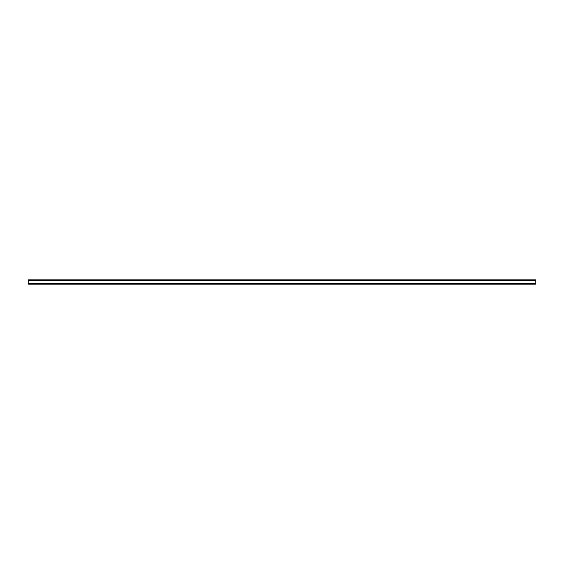 <?xml version="1.0" encoding="UTF-8"?>
<svg xmlns="http://www.w3.org/2000/svg" width="564" height="564" viewBox="0 0 564 564"><rect width="100%" height="100%" fill="white"/><g stroke="black" fill="none" stroke-linecap="round" stroke-linejoin="round"><path stroke-width="0.85" d="M28.2 279.829L28.2 284.171L535.8 284.171L535.8 279.829L28.2 279.829M535.8 280.59L28.2 280.59M28.2 283.41L535.8 283.41"/></g></svg>
